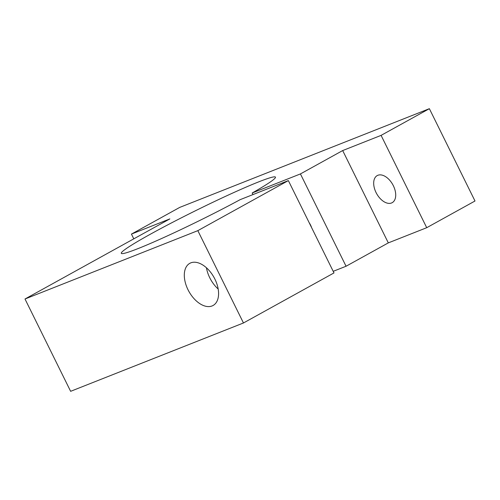 <?xml version="1.0" encoding="UTF-8"?>
<svg xmlns="http://www.w3.org/2000/svg" width="500" height="500" viewBox="0 0 500 500"><rect width="100%" height="100%" fill="white"/><g stroke="black" fill="none" stroke-linecap="round" stroke-linejoin="round"><path stroke-width="0.75" d="M311.606 227.625A11.694 6.981 -118.9 0 0 310.575 225.094A11.694 6.981 -118.9 0 0 309.181 222.712M214.887 279.094A24.075 14.381 -118.9 0 0 189.794 263.337A24.075 14.381 -118.9 0 0 188 289.725A24.075 14.381 -118.9 0 0 213.094 305.475A24.075 14.381 -118.9 0 0 214.887 279.094M206.431 267.769A24.075 14.381 -118.9 0 0 209.731 277.712A24.075 14.381 -118.9 0 0 218.188 289.031M393.344 185.712A15.475 9.244 -118.9 0 0 377.212 175.588A15.475 9.244 -118.9 0 0 376.056 192.55A15.475 9.244 -118.9 0 0 392.188 202.675A15.475 9.244 -118.9 0 0 393.344 185.712M429.369 108.681L381.087 135.375L342.681 150.562L300.431 173.925L252.181 193A85.981 5.306 -26.3 0 0 275.462 177.131A85.981 5.306 -26.3 0 0 196.031 210.469A85.981 5.306 -26.3 0 0 121.294 253.325A85.981 5.306 -26.3 0 0 162.475 238.125A85.981 5.306 -26.3 0 0 240.113 199.675L288.363 180.594L197.831 230.65L25 299L169.85 218.906L131.438 234.094L179.725 207.4L429.369 108.681L475 201L426.719 227.7L388.312 242.887L346.062 266.244L333.206 271.331M131.438 234.094L133.787 238.844M25 299L70.631 391.319L243.463 322.975L197.831 230.65M288.363 180.594L333.994 272.919L243.463 322.975M252.181 193L252.969 194.594M300.431 173.925L346.062 266.244M342.681 150.562L388.312 242.887M381.087 135.375L426.719 227.7"/></g></svg>
